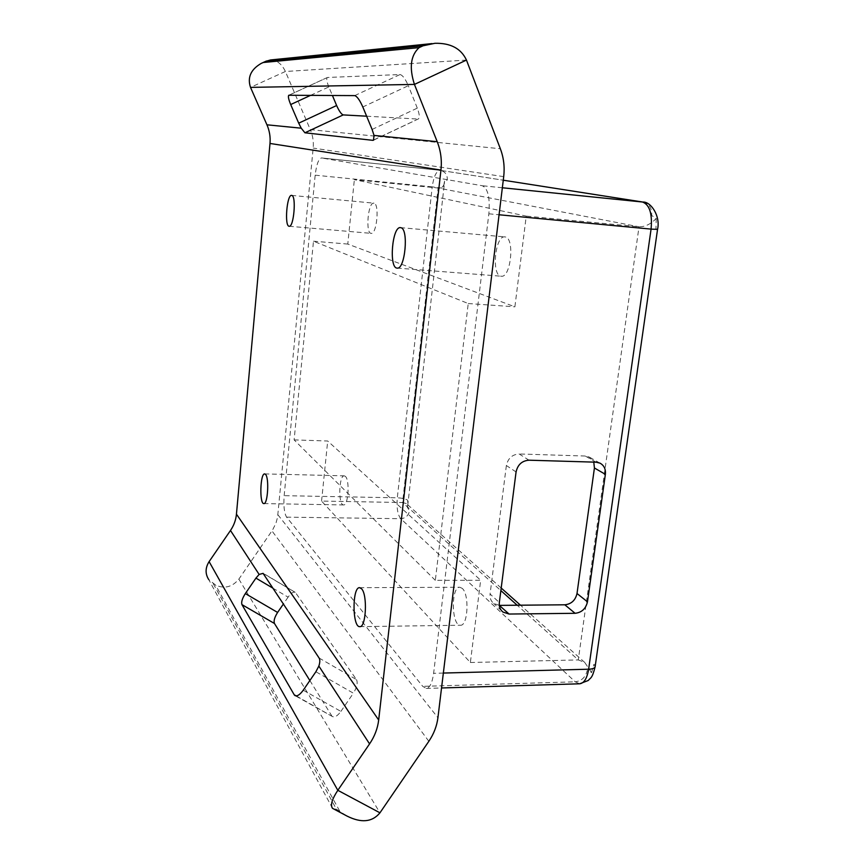 <?xml version="1.0" encoding="UTF-8"?>
<svg xmlns="http://www.w3.org/2000/svg" width="864" height="864" viewBox="0 0 864 864"><rect width="100%" height="100%" fill="white"/><g stroke="black" fill="none" stroke-linecap="round" stroke-linejoin="round"><path stroke-width="0.65" stroke-dasharray="4.32 3.24" d="M435.326 580.349L294.116 439.895L313.481 241.207L468.234 303.534L435.326 580.349L480.665 580.252L470.372 662.504L321.57 501.077L402.559 502.524L500.861 590.587M470.372 662.504L578.275 659.923L639.014 226.789L438.134 188.017L402.559 502.524L406.372 503.572L407.657 506.099L444.431 183.103C443.696 186.538 441.59 188.179 438.134 188.017L354.359 179.658L526.241 216.108L514.89 306.817L347.782 244.058L354.359 179.658M313.481 241.207L347.782 244.058M294.116 439.895L327.694 441.007L480.665 580.252M321.57 501.077L327.694 441.007M595.177 666.328L593.935 664.265L591.581 672.592L587.174 670.604C585.619 677.236 581.623 680.972 575.197 681.815L400.734 518.702C397.656 514.75 396.511 507.784 397.3 497.815L432.227 186.883L443.308 188.255L444.528 181.084L447.325 180.025C447.476 174.798 445.187 171.59 440.478 170.381L503.269 180.209L440.143 170.338L321.505 157.95C318.589 158.728 316.472 164.473 315.176 175.176L284.159 495.666C283.424 505.926 284.234 513.086 286.589 517.147L422.723 686.351L426.265 688.435C429.829 687.884 432.281 682.841 433.62 673.315L488.851 213.808C490.136 197.683 487.933 188.32 482.242 185.728L321.592 157.961M286.589 517.147L400.734 518.702C405.583 518.281 408.521 515.624 409.558 510.743L407.376 507.362L407.786 500.299C405.702 498.874 402.203 498.042 397.3 497.815L284.159 495.666M407.376 507.362L407.657 506.099M591.581 672.592L584.734 662.44L578.275 659.923L517.212 605.232M444.528 181.084L444.431 183.103M642.935 202.057C649.199 203.699 652.104 208.17 651.661 215.482L656.23 218.473C650.797 224.132 645.062 226.908 639.014 226.789L526.241 216.108M656.23 218.473L655.97 228.982L657.547 229.381M372.103 129.449L417.29 108.13C419.45 113.918 419.85 117.493 418.489 118.876L373.788 139.903M366.628 116.197L417.841 119.038M310.662 95.321L328.828 86.929L332.413 95.472M328.828 86.929C326.797 81.821 326.268 78.689 327.229 77.555L289.03 95.18M354.704 95.612L400.032 74.542L327.542 77.468M400.032 74.542C402.592 75.125 405.356 78.851 408.326 85.698L362.815 106.974M417.29 108.13L408.326 85.698M303.242 690.206L340.902 711.396C337.586 715.9 334.768 717.617 332.446 716.548L296.19 695.898M309.863 680.54L331.722 715.77M272.862 588.136L288.09 597.154C291.017 593.147 293.393 591.538 295.207 592.326L263.099 573.372M319.097 658.022L356.476 679.601L295.574 592.704M356.476 679.601C357.998 682.841 356.962 687.366 353.376 693.176L315.889 671.749M288.09 597.154L283.381 604.033M499.316 605.383L493.69 603.418C490.892 601.117 489.694 597.985 490.082 594.022L499.338 602.532M516.067 471.96L506.369 465.523C507.967 458.33 512.222 454.475 519.124 453.967L529.027 460.199M506.369 465.523L490.082 594.022M596.095 462.186L585.241 456.03L589.118 456.98L593.784 462.121M585.241 456.03L519.124 453.967M270.562 59.951C276.901 60.124 281.848 63.968 285.39 71.485L310.306 129.622L500.353 148.748M332.564 808.358L208.71 579.539L215.59 585.079C224.5 589.075 232.265 587.088 238.864 579.128L272.646 529.859L275.972 523.141L277.571 517.19L313.178 148.068C313.762 141.685 312.8 135.54 310.306 129.622M213.311 583.751L336.388 809.158L333.558 808.985M336.388 809.158L346.885 816.005M340.902 711.396L353.376 693.176M345.352 476.356L344.272 475.837C338.828 475.06 338.094 505.462 343.58 504.932C348.332 505.84 349.942 479.898 345.352 476.356M505.364 236.974L504.868 236.887C494.942 235.202 491.249 276.307 501.293 276.221C510.764 278.122 514.933 238.334 505.364 236.974M462.229 588.373L459.832 587.261C450.803 586.451 451.408 626.119 460.458 625.234C468.007 626.195 469.541 594.27 462.229 588.373M374.004 203.18L373.799 203.148C368.01 201.96 365.288 233.528 371.164 233.356C376.758 234.695 379.685 203.828 374.004 203.18M468.234 303.534L514.89 306.817M315.176 175.176L432.227 186.883C433.717 176.515 436.32 170.996 440.035 170.327L321.505 157.95M579.668 683.791L575.197 681.815L422.723 686.351M466.463 60.08L285.39 71.485L250.517 87.383M339.574 810.832L215.59 585.079M238.864 579.128L379.955 812.819M428.846 741.29L271.944 530.906M502.34 187.769L482.242 185.728M488.851 213.808L499.068 214.769M443.351 673.056L433.62 673.315M503.701 176.634L313.178 148.068M277.895 514.771L437.918 717.736M584.734 662.44L520.474 605.2M501.196 588.028L406.372 503.572M418.489 118.876L373.518 140.184M327.229 77.555L288.878 95.202M332.446 716.548L295.196 695.714M295.207 592.326L262.786 573.026M501.736 610.913L493.69 603.418M600.016 463.147L589.118 456.98M434.916 43.297L432.043 43.589M261.306 63.353L262.386 62.856M266.468 61.009L267.16 60.696M426.265 688.435L441.536 687.971M263.855 503.582L343.58 504.932M264.686 473.904L344.272 475.837M397.138 268.088L501.293 276.221M400.486 227.632L504.868 236.887M359.791 626.648L460.458 625.234M359.618 587.671L459.832 587.261M289.17 226.26L371.164 233.356M291.622 195.394L373.799 203.148"/><path stroke-width="1.3" d="M373.788 139.903L372.881 140.335L373.486 140.206L374.026 135.421L372.103 129.449L362.815 106.974C359.77 100.105 357.059 96.314 354.704 95.612L288.76 95.256C287.939 96.325 288.587 99.425 290.693 104.544L310.662 95.321M372.881 140.335L304.927 132.797L343.213 114.912L366.628 116.197M343.213 114.912C341.334 114.253 339.131 111.132 336.625 105.527L298.706 123.174L301.244 128.196L304.927 132.797M332.413 95.472L336.625 105.527M298.706 123.174L290.693 104.544M296.19 695.898L294.224 694.796L294.905 695.552C297.119 696.557 299.894 694.775 303.242 690.206L315.889 671.749L318.848 666.068C320.036 662.429 320.112 659.74 319.097 658.022L263.099 573.372L259.124 574.441L255.938 578.113L272.862 588.136M294.224 694.796L241.952 604.627L274.471 623.495L309.863 680.54M274.471 623.495C273.51 620.957 274.558 617.285 277.603 612.446L245.333 593.579C242.233 598.46 241.11 602.143 241.952 604.627M245.333 593.579L255.938 578.113M283.381 604.033L277.603 612.446M499.705 605.383L564.818 604.8L575.1 613.3C581.742 612.544 585.868 608.71 587.477 601.808L577.012 593.514L594.421 467.996L605.372 474.325C605.869 469.152 604.087 465.426 600.016 463.147L596.095 462.186L529.027 460.199C522.029 460.728 517.709 464.648 516.067 471.96L499.338 602.532C498.928 606.55 500.148 609.736 502.978 612.068L509.08 614.045L499.316 605.383M575.1 613.3L509.08 614.045M577.012 593.514C575.435 600.307 571.363 604.066 564.818 604.8M605.372 474.325L587.477 601.808M593.784 462.121L594.421 467.996M423.047 45.803L419.116 47.617L263.239 62.51L265.939 61.29L423.047 45.803L434.916 43.297C450.587 42.93 461.095 48.524 466.463 60.08L500.353 148.748C503.712 157.691 504.824 166.99 503.701 176.634L437.918 717.736C436.86 726.062 433.836 733.914 428.846 741.29L379.955 812.819L337.824 790.312L209.11 561.622C205.243 567.832 205.103 573.804 208.71 579.539M265.939 61.29L270.562 59.951L432.043 43.589M419.116 47.617C410.627 55.436 409.072 67.705 414.439 84.413L466.463 60.08M263.239 62.51L261.306 63.353C250.819 69.433 247.223 77.447 250.517 87.383L414.439 84.413L437.206 141.685L374.026 135.421M236.444 514.177L270 143.456L440.953 170.078L378.68 719.993L236.444 514.177C235.883 520.02 233.896 525.463 230.483 530.485L209.11 561.622M301.244 128.196L266.944 124.805C269.536 130.788 270.551 137.009 270 143.456M266.944 124.805L250.517 87.383M379.955 812.819C372.233 822.172 361.206 823.23 346.885 816.005L332.564 808.358C330.178 805.324 331.927 799.308 337.824 790.312L369.565 743.904C374.641 736.409 377.676 728.438 378.68 719.993M440.953 170.078C442.022 160.261 440.77 150.79 437.206 141.685M265.572 474.422C269.33 478.019 267.764 504.49 263.855 503.582C259.319 504.144 260.194 473.126 264.686 473.904L265.572 474.422M400.896 227.718C408.92 228.96 405.054 269.892 397.138 268.088C388.714 268.315 392.18 226.076 400.486 227.632L400.896 227.718M361.606 588.816C367.664 594.875 366.088 627.653 359.791 626.648C352.231 627.523 352.091 586.829 359.618 587.671L361.606 588.816M291.794 195.437C296.492 195.988 293.782 227.534 289.17 226.26C284.299 226.541 286.848 194.292 291.622 195.394L291.794 195.437M500.861 590.587L517.212 605.232M502.34 187.769L642.935 202.057L503.269 180.209L642.481 202.003C649.588 204.649 652.45 213.689 651.078 229.111L657.547 229.381M499.068 214.769L651.078 229.111L588.632 669.211C592.358 669.06 594.518 668.272 595.112 666.846L595.177 666.328M443.351 673.056L588.632 669.211C587.099 678.359 584.107 683.219 579.668 683.791L588.265 680.486C590.782 677.365 592.024 679.018 595.112 666.846L657.536 229.446C660.712 215.935 650.689 201.452 642.935 202.057M318.848 666.068L369.565 743.904M230.483 530.485L259.124 574.441M520.474 605.2L501.196 588.028M502.978 612.068L501.736 610.913M262.386 62.856L266.468 61.009M441.536 687.971L579.668 683.791"/></g></svg>

